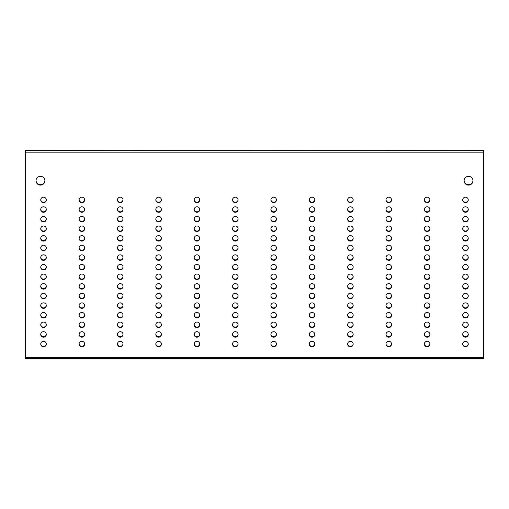 <?xml version="1.0" encoding="UTF-8"?>
<svg xmlns="http://www.w3.org/2000/svg" width="509" height="509" viewBox="0 0 509 509"><rect width="100%" height="100%" fill="white"/><g stroke="black" fill="none" stroke-linecap="round" stroke-linejoin="round"><path stroke-width="0.76" d="M472.988 180.72A4.447 4.39 180 0 0 468.541 176.33A4.447 4.39 180 0 0 464.093 180.72A4.447 4.39 180 0 0 468.541 185.111A4.447 4.39 180 0 0 472.988 180.72M464.1 180.498A4.447 4.39 180 0 0 468.541 184.672A4.447 4.39 180 0 0 472.982 180.498M483.55 357.483L483.55 358.641L25.45 358.641L25.45 357.483L483.55 357.483L483.55 152.172L25.45 152.172L25.45 357.483M44.907 180.72A4.447 4.39 180 0 0 40.459 176.33A4.447 4.39 180 0 0 36.012 180.72A4.447 4.39 180 0 0 40.459 185.111A4.447 4.39 180 0 0 44.907 180.72M36.018 180.498A4.447 4.39 180 0 0 40.459 184.672A4.447 4.39 180 0 0 44.9 180.498M483.55 150.581L25.45 150.359L483.55 150.581L483.55 152.172M25.45 152.172L25.45 150.581M194.19 276.572A2.78 2.742 180 0 0 199.732 276.572M155.83 276.572A2.78 2.742 180 0 0 161.372 276.572M117.471 276.572A2.78 2.742 180 0 0 123.013 276.572M79.105 276.572A2.78 2.742 180 0 0 84.647 276.572M385.987 286.173A2.78 2.742 180 0 0 391.529 286.173M424.353 286.173A2.78 2.742 180 0 0 429.895 286.173M462.713 286.173A2.78 2.742 180 0 0 468.255 286.173M40.745 276.572A2.78 2.742 180 0 0 46.287 276.572M385.987 276.572A2.78 2.742 180 0 0 391.529 276.572M424.353 276.572A2.78 2.742 180 0 0 429.895 276.572M462.713 276.572A2.78 2.742 180 0 0 468.255 276.572M40.745 266.964A2.78 2.742 180 0 0 46.287 266.964M347.628 276.572A2.78 2.742 180 0 0 353.17 276.572M309.268 276.572A2.78 2.742 180 0 0 314.81 276.572M270.909 276.572A2.78 2.742 180 0 0 276.451 276.572M232.549 276.572A2.78 2.742 180 0 0 238.091 276.572M385.987 295.78A2.78 2.742 180 0 0 391.529 295.78M424.353 295.78A2.78 2.742 180 0 0 429.895 295.78M462.713 295.78A2.78 2.742 180 0 0 468.255 295.78M40.745 286.173A2.78 2.742 180 0 0 46.287 286.173M347.628 295.78A2.78 2.742 180 0 0 353.17 295.78M309.268 295.78A2.78 2.742 180 0 0 314.81 295.78M270.909 295.78A2.78 2.742 180 0 0 276.451 295.78M232.549 295.78A2.78 2.742 180 0 0 238.091 295.78M79.105 286.173A2.78 2.742 180 0 0 84.647 286.173M117.471 286.173A2.78 2.742 180 0 0 123.013 286.173M155.83 286.173A2.78 2.742 180 0 0 161.372 286.173M194.19 286.173A2.78 2.742 180 0 0 199.732 286.173M232.549 286.173A2.78 2.742 180 0 0 238.091 286.173M270.909 286.173A2.78 2.742 180 0 0 276.451 286.173M309.268 286.173A2.78 2.742 180 0 0 314.81 286.173M347.628 286.173A2.78 2.742 180 0 0 353.17 286.173M385.987 257.357A2.78 2.742 180 0 0 391.529 257.357M424.353 257.357A2.78 2.742 180 0 0 429.895 257.357M462.713 257.357A2.78 2.742 180 0 0 468.255 257.357M40.745 247.749A2.78 2.742 180 0 0 46.287 247.749M347.628 257.357A2.78 2.742 180 0 0 353.17 257.357M309.268 257.357A2.78 2.742 180 0 0 314.81 257.357M270.909 257.357A2.78 2.742 180 0 0 276.451 257.357M232.549 257.357A2.78 2.742 180 0 0 238.091 257.357M79.105 247.749A2.78 2.742 180 0 0 84.647 247.749M117.471 247.749A2.78 2.742 180 0 0 123.013 247.749M155.83 247.749A2.78 2.742 180 0 0 161.372 247.749M194.19 247.749A2.78 2.742 180 0 0 199.732 247.749M232.549 247.749A2.78 2.742 180 0 0 238.091 247.749M270.909 247.749A2.78 2.742 180 0 0 276.451 247.749M309.268 247.749A2.78 2.742 180 0 0 314.81 247.749M347.628 247.749A2.78 2.742 180 0 0 353.17 247.749M79.105 266.964A2.78 2.742 180 0 0 84.647 266.964M117.471 266.964A2.78 2.742 180 0 0 123.013 266.964M155.83 266.964A2.78 2.742 180 0 0 161.372 266.964M194.19 266.964A2.78 2.742 180 0 0 199.732 266.964M232.549 266.964A2.78 2.742 180 0 0 238.091 266.964M270.909 266.964A2.78 2.742 180 0 0 276.451 266.964M309.268 266.964A2.78 2.742 180 0 0 314.81 266.964M347.628 266.964A2.78 2.742 180 0 0 353.17 266.964M194.19 257.357A2.78 2.742 180 0 0 199.732 257.357M155.83 257.357A2.78 2.742 180 0 0 161.372 257.357M117.471 257.357A2.78 2.742 180 0 0 123.013 257.357M79.105 257.357A2.78 2.742 180 0 0 84.647 257.357M385.987 266.964A2.78 2.742 180 0 0 391.529 266.964M424.353 266.964A2.78 2.742 180 0 0 429.895 266.964M462.713 266.964A2.78 2.742 180 0 0 468.255 266.964M40.745 257.357A2.78 2.742 180 0 0 46.287 257.357M385.987 334.209A2.78 2.742 180 0 0 391.529 334.209M424.353 334.209A2.78 2.742 180 0 0 429.895 334.209M462.713 334.209A2.78 2.742 180 0 0 468.255 334.209M40.745 324.602A2.78 2.742 180 0 0 46.287 324.602M347.628 334.209A2.78 2.742 180 0 0 353.17 334.209M309.268 334.209A2.78 2.742 180 0 0 314.81 334.209M270.909 334.209A2.78 2.742 180 0 0 276.451 334.209M232.549 334.209A2.78 2.742 180 0 0 238.091 334.209M79.105 324.602A2.78 2.742 180 0 0 84.647 324.602M117.471 324.602A2.78 2.742 180 0 0 123.013 324.602M155.83 324.602A2.78 2.742 180 0 0 161.372 324.602M194.19 324.602A2.78 2.742 180 0 0 199.732 324.602M232.549 324.602A2.78 2.742 180 0 0 238.091 324.602M270.909 324.602A2.78 2.742 180 0 0 276.451 324.602M309.268 324.602A2.78 2.742 180 0 0 314.81 324.602M347.628 324.602A2.78 2.742 180 0 0 353.17 324.602M79.105 343.817A2.78 2.742 180 0 0 84.647 343.817M117.471 343.817A2.78 2.742 180 0 0 123.013 343.817M155.83 343.817A2.78 2.742 180 0 0 161.372 343.817M194.19 343.817A2.78 2.742 180 0 0 199.732 343.817M232.549 343.817A2.78 2.742 180 0 0 238.091 343.817M270.909 343.817A2.78 2.742 180 0 0 276.451 343.817M309.268 343.817A2.78 2.742 180 0 0 314.81 343.817M347.628 343.817A2.78 2.742 180 0 0 353.17 343.817M194.19 334.209A2.78 2.742 180 0 0 199.732 334.209M155.83 334.209A2.78 2.742 180 0 0 161.372 334.209M117.471 334.209A2.78 2.742 180 0 0 123.013 334.209M79.105 334.209A2.78 2.742 180 0 0 84.647 334.209M385.987 343.817A2.78 2.742 180 0 0 391.529 343.817M424.353 343.817A2.78 2.742 180 0 0 429.895 343.817M462.713 343.817A2.78 2.742 180 0 0 468.255 343.817M40.745 334.209A2.78 2.742 180 0 0 46.287 334.209M79.105 305.387A2.78 2.742 180 0 0 84.647 305.387M117.471 305.387A2.78 2.742 180 0 0 123.013 305.387M155.83 305.387A2.78 2.742 180 0 0 161.372 305.387M194.19 305.387A2.78 2.742 180 0 0 199.732 305.387M232.549 305.387A2.78 2.742 180 0 0 238.091 305.387M270.909 305.387A2.78 2.742 180 0 0 276.451 305.387M309.268 305.387A2.78 2.742 180 0 0 314.81 305.387M347.628 305.387A2.78 2.742 180 0 0 353.17 305.387M194.19 295.78A2.78 2.742 180 0 0 199.732 295.78M155.83 295.78A2.78 2.742 180 0 0 161.372 295.78M117.471 295.78A2.78 2.742 180 0 0 123.013 295.78M79.105 295.78A2.78 2.742 180 0 0 84.647 295.78M385.987 305.387A2.78 2.742 180 0 0 391.529 305.387M424.353 305.387A2.78 2.742 180 0 0 429.895 305.387M462.713 305.387A2.78 2.742 180 0 0 468.255 305.387M40.745 295.78A2.78 2.742 180 0 0 46.287 295.78M194.19 314.995A2.78 2.742 180 0 0 199.732 314.995M155.83 314.995A2.78 2.742 180 0 0 161.372 314.995M117.471 314.995A2.78 2.742 180 0 0 123.013 314.995M79.105 314.995A2.78 2.742 180 0 0 84.647 314.995M385.987 324.602A2.78 2.742 180 0 0 391.529 324.602M424.353 324.602A2.78 2.742 180 0 0 429.895 324.602M462.713 324.602A2.78 2.742 180 0 0 468.255 324.602M40.745 314.995A2.78 2.742 180 0 0 46.287 314.995M385.987 314.995A2.78 2.742 180 0 0 391.529 314.995M424.353 314.995A2.78 2.742 180 0 0 429.895 314.995M462.713 314.995A2.78 2.742 180 0 0 468.255 314.995M40.745 305.387A2.78 2.742 180 0 0 46.287 305.387M347.628 314.995A2.78 2.742 180 0 0 353.17 314.995M309.268 314.995A2.78 2.742 180 0 0 314.81 314.995M270.909 314.995A2.78 2.742 180 0 0 276.451 314.995M232.549 314.995A2.78 2.742 180 0 0 238.091 314.995M347.628 209.32A2.78 2.742 180 0 0 353.17 209.32M309.268 209.32A2.78 2.742 180 0 0 314.81 209.32M270.909 209.32A2.78 2.742 180 0 0 276.451 209.32M232.549 209.32A2.78 2.742 180 0 0 238.091 209.32M194.19 209.32A2.78 2.742 180 0 0 199.732 209.32M155.83 209.32A2.78 2.742 180 0 0 161.372 209.32M117.471 209.32A2.78 2.742 180 0 0 123.013 209.32M79.105 209.32A2.78 2.742 180 0 0 84.647 209.32M232.549 218.927A2.78 2.742 180 0 0 238.091 218.927M270.909 218.927A2.78 2.742 180 0 0 276.451 218.927M309.268 218.927A2.78 2.742 180 0 0 314.81 218.927M347.628 218.927A2.78 2.742 180 0 0 353.17 218.927M40.745 209.32A2.78 2.742 180 0 0 46.287 209.32M462.713 218.927A2.78 2.742 180 0 0 468.255 218.927M424.353 218.927A2.78 2.742 180 0 0 429.895 218.927M385.987 218.927A2.78 2.742 180 0 0 391.529 218.927M462.713 199.713A2.78 2.742 180 0 0 468.255 199.713M424.353 199.713A2.78 2.742 180 0 0 429.895 199.713M385.987 199.713A2.78 2.742 180 0 0 391.529 199.713M347.628 199.713A2.78 2.742 180 0 0 353.17 199.713M309.268 199.713A2.78 2.742 180 0 0 314.81 199.713M270.909 199.713A2.78 2.742 180 0 0 276.451 199.713M232.549 199.713A2.78 2.742 180 0 0 238.091 199.713M40.745 199.713A2.78 2.742 180 0 0 46.287 199.713M462.713 209.32A2.78 2.742 180 0 0 468.255 209.32M424.353 209.32A2.78 2.742 180 0 0 429.895 209.32M385.987 209.32A2.78 2.742 180 0 0 391.529 209.32M79.105 199.713A2.78 2.742 180 0 0 84.647 199.713M117.471 199.713A2.78 2.742 180 0 0 123.013 199.713M155.83 199.713A2.78 2.742 180 0 0 161.372 199.713M194.19 199.713A2.78 2.742 180 0 0 199.732 199.713M232.549 238.142A2.78 2.742 180 0 0 238.091 238.142M270.909 238.142A2.78 2.742 180 0 0 276.451 238.142M309.268 238.142A2.78 2.742 180 0 0 314.81 238.142M347.628 238.142A2.78 2.742 180 0 0 353.17 238.142M40.745 228.535A2.78 2.742 180 0 0 46.287 228.535M462.713 238.142A2.78 2.742 180 0 0 468.255 238.142M424.353 238.142A2.78 2.742 180 0 0 429.895 238.142M385.987 238.142A2.78 2.742 180 0 0 391.529 238.142M40.745 238.142A2.78 2.742 180 0 0 46.287 238.142M462.713 247.749A2.78 2.742 180 0 0 468.255 247.749M424.353 247.749A2.78 2.742 180 0 0 429.895 247.749M385.987 247.749A2.78 2.742 180 0 0 391.529 247.749M79.105 238.142A2.78 2.742 180 0 0 84.647 238.142M117.471 238.142A2.78 2.742 180 0 0 123.013 238.142M155.83 238.142A2.78 2.742 180 0 0 161.372 238.142M194.19 238.142A2.78 2.742 180 0 0 199.732 238.142M40.745 218.927A2.78 2.742 180 0 0 46.287 218.927M462.713 228.535A2.78 2.742 180 0 0 468.255 228.535M424.353 228.535A2.78 2.742 180 0 0 429.895 228.535M385.987 228.535A2.78 2.742 180 0 0 391.529 228.535M79.105 218.927A2.78 2.742 180 0 0 84.647 218.927M117.471 218.927A2.78 2.742 180 0 0 123.013 218.927M155.83 218.927A2.78 2.742 180 0 0 161.372 218.927M194.19 218.927A2.78 2.742 180 0 0 199.732 218.927M347.628 228.535A2.78 2.742 180 0 0 353.17 228.535M309.268 228.535A2.78 2.742 180 0 0 314.81 228.535M270.909 228.535A2.78 2.742 180 0 0 276.451 228.535M232.549 228.535A2.78 2.742 180 0 0 238.091 228.535M194.19 228.535A2.78 2.742 180 0 0 199.732 228.535M155.83 228.535A2.78 2.742 180 0 0 161.372 228.535M117.471 228.535A2.78 2.742 180 0 0 123.013 228.535M79.105 228.535A2.78 2.742 180 0 0 84.647 228.535M40.745 343.817A2.78 2.742 180 0 0 46.287 343.817M199.738 276.788A2.78 2.742 180 0 0 196.958 274.046A2.78 2.742 180 0 0 194.177 276.788A2.78 2.742 180 0 0 196.958 279.53A2.78 2.742 180 0 0 199.738 276.788M161.378 276.788A2.78 2.742 180 0 0 158.598 274.046A2.78 2.742 180 0 0 155.818 276.788A2.78 2.742 180 0 0 158.598 279.53A2.78 2.742 180 0 0 161.378 276.788M123.019 276.788A2.78 2.742 180 0 0 120.239 274.046A2.78 2.742 180 0 0 117.458 276.788A2.78 2.742 180 0 0 120.239 279.53A2.78 2.742 180 0 0 123.019 276.788M84.659 276.788A2.78 2.742 180 0 0 81.879 274.046A2.78 2.742 180 0 0 79.099 276.788A2.78 2.742 180 0 0 81.879 279.53A2.78 2.742 180 0 0 84.659 276.788M391.542 286.395A2.78 2.742 180 0 0 388.761 283.653A2.78 2.742 180 0 0 385.981 286.395A2.78 2.742 180 0 0 388.761 289.137A2.78 2.742 180 0 0 391.542 286.395M429.901 286.395A2.78 2.742 180 0 0 427.121 283.653A2.78 2.742 180 0 0 424.341 286.395A2.78 2.742 180 0 0 427.121 289.137A2.78 2.742 180 0 0 429.901 286.395M468.261 286.395A2.78 2.742 180 0 0 465.481 283.653A2.78 2.742 180 0 0 462.7 286.395A2.78 2.742 180 0 0 465.481 289.137A2.78 2.742 180 0 0 468.261 286.395M46.3 276.788A2.78 2.742 180 0 0 43.52 274.046A2.78 2.742 180 0 0 40.739 276.788A2.78 2.742 180 0 0 43.52 279.53A2.78 2.742 180 0 0 46.3 276.788M391.542 276.788A2.78 2.742 180 0 0 388.761 274.046A2.78 2.742 180 0 0 385.981 276.788A2.78 2.742 180 0 0 388.761 279.53A2.78 2.742 180 0 0 391.542 276.788M429.901 276.788A2.78 2.742 180 0 0 427.121 274.046A2.78 2.742 180 0 0 424.341 276.788A2.78 2.742 180 0 0 427.121 279.53A2.78 2.742 180 0 0 429.901 276.788M468.261 276.788A2.78 2.742 180 0 0 465.481 274.046A2.78 2.742 180 0 0 462.7 276.788A2.78 2.742 180 0 0 465.481 279.53A2.78 2.742 180 0 0 468.261 276.788M46.3 267.18A2.78 2.742 180 0 0 43.52 264.438A2.78 2.742 180 0 0 40.739 267.18A2.78 2.742 180 0 0 43.52 269.929A2.78 2.742 180 0 0 46.3 267.18M353.182 276.788A2.78 2.742 180 0 0 350.402 274.046A2.78 2.742 180 0 0 347.622 276.788A2.78 2.742 180 0 0 350.402 279.53A2.78 2.742 180 0 0 353.182 276.788M314.823 276.788A2.78 2.742 180 0 0 312.042 274.046A2.78 2.742 180 0 0 309.262 276.788A2.78 2.742 180 0 0 312.042 279.53A2.78 2.742 180 0 0 314.823 276.788M276.457 276.788A2.78 2.742 180 0 0 273.683 274.046A2.78 2.742 180 0 0 270.903 276.788A2.78 2.742 180 0 0 273.683 279.53A2.78 2.742 180 0 0 276.457 276.788M238.097 276.788A2.78 2.742 180 0 0 235.317 274.046A2.78 2.742 180 0 0 232.543 276.788A2.78 2.742 180 0 0 235.317 279.53A2.78 2.742 180 0 0 238.097 276.788M391.542 296.003A2.78 2.742 180 0 0 388.761 293.254A2.78 2.742 180 0 0 385.981 296.003A2.78 2.742 180 0 0 388.761 298.745A2.78 2.742 180 0 0 391.542 296.003M429.901 296.003A2.78 2.742 180 0 0 427.121 293.254A2.78 2.742 180 0 0 424.341 296.003A2.78 2.742 180 0 0 427.121 298.745A2.78 2.742 180 0 0 429.901 296.003M468.261 296.003A2.78 2.742 180 0 0 465.481 293.254A2.78 2.742 180 0 0 462.7 296.003A2.78 2.742 180 0 0 465.481 298.745A2.78 2.742 180 0 0 468.261 296.003M46.3 286.395A2.78 2.742 180 0 0 43.52 283.653A2.78 2.742 180 0 0 40.739 286.395A2.78 2.742 180 0 0 43.52 289.137A2.78 2.742 180 0 0 46.3 286.395M353.182 296.003A2.78 2.742 180 0 0 350.402 293.254A2.78 2.742 180 0 0 347.622 296.003A2.78 2.742 180 0 0 350.402 298.745A2.78 2.742 180 0 0 353.182 296.003M314.823 296.003A2.78 2.742 180 0 0 312.042 293.254A2.78 2.742 180 0 0 309.262 296.003A2.78 2.742 180 0 0 312.042 298.745A2.78 2.742 180 0 0 314.823 296.003M276.457 296.003A2.78 2.742 180 0 0 273.683 293.254A2.78 2.742 180 0 0 270.903 296.003A2.78 2.742 180 0 0 273.683 298.745A2.78 2.742 180 0 0 276.457 296.003M238.097 296.003A2.78 2.742 180 0 0 235.317 293.254A2.78 2.742 180 0 0 232.543 296.003A2.78 2.742 180 0 0 235.317 298.745A2.78 2.742 180 0 0 238.097 296.003M84.659 286.395A2.78 2.742 180 0 0 81.879 283.653A2.78 2.742 180 0 0 79.099 286.395A2.78 2.742 180 0 0 81.879 289.137A2.78 2.742 180 0 0 84.659 286.395M123.019 286.395A2.78 2.742 180 0 0 120.239 283.653A2.78 2.742 180 0 0 117.458 286.395A2.78 2.742 180 0 0 120.239 289.137A2.78 2.742 180 0 0 123.019 286.395M161.378 286.395A2.78 2.742 180 0 0 158.598 283.653A2.78 2.742 180 0 0 155.818 286.395A2.78 2.742 180 0 0 158.598 289.137A2.78 2.742 180 0 0 161.378 286.395M199.738 286.395A2.78 2.742 180 0 0 196.958 283.653A2.78 2.742 180 0 0 194.177 286.395A2.78 2.742 180 0 0 196.958 289.137A2.78 2.742 180 0 0 199.738 286.395M238.097 286.395A2.78 2.742 180 0 0 235.317 283.653A2.78 2.742 180 0 0 232.543 286.395A2.78 2.742 180 0 0 235.317 289.137A2.78 2.742 180 0 0 238.097 286.395M276.457 286.395A2.78 2.742 180 0 0 273.683 283.653A2.78 2.742 180 0 0 270.903 286.395A2.78 2.742 180 0 0 273.683 289.137A2.78 2.742 180 0 0 276.457 286.395M314.823 286.395A2.78 2.742 180 0 0 312.042 283.653A2.78 2.742 180 0 0 309.262 286.395A2.78 2.742 180 0 0 312.042 289.137A2.78 2.742 180 0 0 314.823 286.395M353.182 286.395A2.78 2.742 180 0 0 350.402 283.653A2.78 2.742 180 0 0 347.622 286.395A2.78 2.742 180 0 0 350.402 289.137A2.78 2.742 180 0 0 353.182 286.395M391.542 257.573A2.78 2.742 180 0 0 388.761 254.831A2.78 2.742 180 0 0 385.981 257.573A2.78 2.742 180 0 0 388.761 260.322A2.78 2.742 180 0 0 391.542 257.573M429.901 257.573A2.78 2.742 180 0 0 427.121 254.831A2.78 2.742 180 0 0 424.341 257.573A2.78 2.742 180 0 0 427.121 260.322A2.78 2.742 180 0 0 429.901 257.573M468.261 257.573A2.78 2.742 180 0 0 465.481 254.831A2.78 2.742 180 0 0 462.7 257.573A2.78 2.742 180 0 0 465.481 260.322A2.78 2.742 180 0 0 468.261 257.573M46.3 247.966A2.78 2.742 180 0 0 43.52 245.223A2.78 2.742 180 0 0 40.739 247.966A2.78 2.742 180 0 0 43.52 250.714A2.78 2.742 180 0 0 46.3 247.966M353.182 257.573A2.78 2.742 180 0 0 350.402 254.831A2.78 2.742 180 0 0 347.622 257.573A2.78 2.742 180 0 0 350.402 260.322A2.78 2.742 180 0 0 353.182 257.573M314.823 257.573A2.78 2.742 180 0 0 312.042 254.831A2.78 2.742 180 0 0 309.262 257.573A2.78 2.742 180 0 0 312.042 260.322A2.78 2.742 180 0 0 314.823 257.573M276.457 257.573A2.78 2.742 180 0 0 273.683 254.831A2.78 2.742 180 0 0 270.903 257.573A2.78 2.742 180 0 0 273.683 260.322A2.78 2.742 180 0 0 276.457 257.573M238.097 257.573A2.78 2.742 180 0 0 235.317 254.831A2.78 2.742 180 0 0 232.543 257.573A2.78 2.742 180 0 0 235.317 260.322A2.78 2.742 180 0 0 238.097 257.573M84.659 247.966A2.78 2.742 180 0 0 81.879 245.223A2.78 2.742 180 0 0 79.099 247.966A2.78 2.742 180 0 0 81.879 250.714A2.78 2.742 180 0 0 84.659 247.966M123.019 247.966A2.78 2.742 180 0 0 120.239 245.223A2.78 2.742 180 0 0 117.458 247.966A2.78 2.742 180 0 0 120.239 250.714A2.78 2.742 180 0 0 123.019 247.966M161.378 247.966A2.78 2.742 180 0 0 158.598 245.223A2.78 2.742 180 0 0 155.818 247.966A2.78 2.742 180 0 0 158.598 250.714A2.78 2.742 180 0 0 161.378 247.966M199.738 247.966A2.78 2.742 180 0 0 196.958 245.223A2.78 2.742 180 0 0 194.177 247.966A2.78 2.742 180 0 0 196.958 250.714A2.78 2.742 180 0 0 199.738 247.966M238.097 247.966A2.78 2.742 180 0 0 235.317 245.223A2.78 2.742 180 0 0 232.543 247.966A2.78 2.742 180 0 0 235.317 250.714A2.78 2.742 180 0 0 238.097 247.966M276.457 247.966A2.78 2.742 180 0 0 273.683 245.223A2.78 2.742 180 0 0 270.903 247.966A2.78 2.742 180 0 0 273.683 250.714A2.78 2.742 180 0 0 276.457 247.966M314.823 247.966A2.78 2.742 180 0 0 312.042 245.223A2.78 2.742 180 0 0 309.262 247.966A2.78 2.742 180 0 0 312.042 250.714A2.78 2.742 180 0 0 314.823 247.966M353.182 247.966A2.78 2.742 180 0 0 350.402 245.223A2.78 2.742 180 0 0 347.622 247.966A2.78 2.742 180 0 0 350.402 250.714A2.78 2.742 180 0 0 353.182 247.966M84.659 267.18A2.78 2.742 180 0 0 81.879 264.438A2.78 2.742 180 0 0 79.099 267.18A2.78 2.742 180 0 0 81.879 269.929A2.78 2.742 180 0 0 84.659 267.18M123.019 267.18A2.78 2.742 180 0 0 120.239 264.438A2.78 2.742 180 0 0 117.458 267.18A2.78 2.742 180 0 0 120.239 269.929A2.78 2.742 180 0 0 123.019 267.18M161.378 267.18A2.78 2.742 180 0 0 158.598 264.438A2.78 2.742 180 0 0 155.818 267.18A2.78 2.742 180 0 0 158.598 269.929A2.78 2.742 180 0 0 161.378 267.18M199.738 267.18A2.78 2.742 180 0 0 196.958 264.438A2.78 2.742 180 0 0 194.177 267.18A2.78 2.742 180 0 0 196.958 269.929A2.78 2.742 180 0 0 199.738 267.18M238.097 267.18A2.78 2.742 180 0 0 235.317 264.438A2.78 2.742 180 0 0 232.543 267.18A2.78 2.742 180 0 0 235.317 269.929A2.78 2.742 180 0 0 238.097 267.18M276.457 267.18A2.78 2.742 180 0 0 273.683 264.438A2.78 2.742 180 0 0 270.903 267.18A2.78 2.742 180 0 0 273.683 269.929A2.78 2.742 180 0 0 276.457 267.18M314.823 267.18A2.78 2.742 180 0 0 312.042 264.438A2.78 2.742 180 0 0 309.262 267.18A2.78 2.742 180 0 0 312.042 269.929A2.78 2.742 180 0 0 314.823 267.18M353.182 267.18A2.78 2.742 180 0 0 350.402 264.438A2.78 2.742 180 0 0 347.622 267.18A2.78 2.742 180 0 0 350.402 269.929A2.78 2.742 180 0 0 353.182 267.18M199.738 257.573A2.78 2.742 180 0 0 196.958 254.831A2.78 2.742 180 0 0 194.177 257.573A2.78 2.742 180 0 0 196.958 260.322A2.78 2.742 180 0 0 199.738 257.573M161.378 257.573A2.78 2.742 180 0 0 158.598 254.831A2.78 2.742 180 0 0 155.818 257.573A2.78 2.742 180 0 0 158.598 260.322A2.78 2.742 180 0 0 161.378 257.573M123.019 257.573A2.78 2.742 180 0 0 120.239 254.831A2.78 2.742 180 0 0 117.458 257.573A2.78 2.742 180 0 0 120.239 260.322A2.78 2.742 180 0 0 123.019 257.573M84.659 257.573A2.78 2.742 180 0 0 81.879 254.831A2.78 2.742 180 0 0 79.099 257.573A2.78 2.742 180 0 0 81.879 260.322A2.78 2.742 180 0 0 84.659 257.573M391.542 267.18A2.78 2.742 180 0 0 388.761 264.438A2.78 2.742 180 0 0 385.981 267.18A2.78 2.742 180 0 0 388.761 269.929A2.78 2.742 180 0 0 391.542 267.18M429.901 267.18A2.78 2.742 180 0 0 427.121 264.438A2.78 2.742 180 0 0 424.341 267.18A2.78 2.742 180 0 0 427.121 269.929A2.78 2.742 180 0 0 429.901 267.18M468.261 267.18A2.78 2.742 180 0 0 465.481 264.438A2.78 2.742 180 0 0 462.7 267.18A2.78 2.742 180 0 0 465.481 269.929A2.78 2.742 180 0 0 468.261 267.18M46.3 257.573A2.78 2.742 180 0 0 43.52 254.831A2.78 2.742 180 0 0 40.739 257.573A2.78 2.742 180 0 0 43.52 260.322A2.78 2.742 180 0 0 46.3 257.573M391.542 334.432A2.78 2.742 180 0 0 388.761 331.683A2.78 2.742 180 0 0 385.981 334.432A2.78 2.742 180 0 0 388.761 337.174A2.78 2.742 180 0 0 391.542 334.432M429.901 334.432A2.78 2.742 180 0 0 427.121 331.683A2.78 2.742 180 0 0 424.341 334.432A2.78 2.742 180 0 0 427.121 337.174A2.78 2.742 180 0 0 429.901 334.432M468.261 334.432A2.78 2.742 180 0 0 465.481 331.683A2.78 2.742 180 0 0 462.7 334.432A2.78 2.742 180 0 0 465.481 337.174A2.78 2.742 180 0 0 468.261 334.432M46.3 324.825A2.78 2.742 180 0 0 43.52 322.076A2.78 2.742 180 0 0 40.739 324.825A2.78 2.742 180 0 0 43.52 327.567A2.78 2.742 180 0 0 46.3 324.825M353.182 334.432A2.78 2.742 180 0 0 350.402 331.683A2.78 2.742 180 0 0 347.622 334.432A2.78 2.742 180 0 0 350.402 337.174A2.78 2.742 180 0 0 353.182 334.432M314.823 334.432A2.78 2.742 180 0 0 312.042 331.683A2.78 2.742 180 0 0 309.262 334.432A2.78 2.742 180 0 0 312.042 337.174A2.78 2.742 180 0 0 314.823 334.432M276.457 334.432A2.78 2.742 180 0 0 273.683 331.683A2.78 2.742 180 0 0 270.903 334.432A2.78 2.742 180 0 0 273.683 337.174A2.78 2.742 180 0 0 276.457 334.432M238.097 334.432A2.78 2.742 180 0 0 235.317 331.683A2.78 2.742 180 0 0 232.543 334.432A2.78 2.742 180 0 0 235.317 337.174A2.78 2.742 180 0 0 238.097 334.432M84.659 324.825A2.78 2.742 180 0 0 81.879 322.076A2.78 2.742 180 0 0 79.099 324.825A2.78 2.742 180 0 0 81.879 327.567A2.78 2.742 180 0 0 84.659 324.825M123.019 324.825A2.78 2.742 180 0 0 120.239 322.076A2.78 2.742 180 0 0 117.458 324.825A2.78 2.742 180 0 0 120.239 327.567A2.78 2.742 180 0 0 123.019 324.825M161.378 324.825A2.78 2.742 180 0 0 158.598 322.076A2.78 2.742 180 0 0 155.818 324.825A2.78 2.742 180 0 0 158.598 327.567A2.78 2.742 180 0 0 161.378 324.825M199.738 324.825A2.78 2.742 180 0 0 196.958 322.076A2.78 2.742 180 0 0 194.177 324.825A2.78 2.742 180 0 0 196.958 327.567A2.78 2.742 180 0 0 199.738 324.825M238.097 324.825A2.78 2.742 180 0 0 235.317 322.076A2.78 2.742 180 0 0 232.543 324.825A2.78 2.742 180 0 0 235.317 327.567A2.78 2.742 180 0 0 238.097 324.825M276.457 324.825A2.78 2.742 180 0 0 273.683 322.076A2.78 2.742 180 0 0 270.903 324.825A2.78 2.742 180 0 0 273.683 327.567A2.78 2.742 180 0 0 276.457 324.825M314.823 324.825A2.78 2.742 180 0 0 312.042 322.076A2.78 2.742 180 0 0 309.262 324.825A2.78 2.742 180 0 0 312.042 327.567A2.78 2.742 180 0 0 314.823 324.825M353.182 324.825A2.78 2.742 180 0 0 350.402 322.076A2.78 2.742 180 0 0 347.622 324.825A2.78 2.742 180 0 0 350.402 327.567A2.78 2.742 180 0 0 353.182 324.825M84.659 344.033A2.78 2.742 180 0 0 81.879 341.291A2.78 2.742 180 0 0 79.099 344.033A2.78 2.742 180 0 0 81.879 346.782A2.78 2.742 180 0 0 84.659 344.033M123.019 344.033A2.78 2.742 180 0 0 120.239 341.291A2.78 2.742 180 0 0 117.458 344.033A2.78 2.742 180 0 0 120.239 346.782A2.78 2.742 180 0 0 123.019 344.033M161.378 344.033A2.78 2.742 180 0 0 158.598 341.291A2.78 2.742 180 0 0 155.818 344.033A2.78 2.742 180 0 0 158.598 346.782A2.78 2.742 180 0 0 161.378 344.033M199.738 344.033A2.78 2.742 180 0 0 196.958 341.291A2.78 2.742 180 0 0 194.177 344.033A2.78 2.742 180 0 0 196.958 346.782A2.78 2.742 180 0 0 199.738 344.033M238.097 344.033A2.78 2.742 180 0 0 235.317 341.291A2.78 2.742 180 0 0 232.543 344.033A2.78 2.742 180 0 0 235.317 346.782A2.78 2.742 180 0 0 238.097 344.033M276.457 344.033A2.78 2.742 180 0 0 273.683 341.291A2.78 2.742 180 0 0 270.903 344.033A2.78 2.742 180 0 0 273.683 346.782A2.78 2.742 180 0 0 276.457 344.033M314.823 344.033A2.78 2.742 180 0 0 312.042 341.291A2.78 2.742 180 0 0 309.262 344.033A2.78 2.742 180 0 0 312.042 346.782A2.78 2.742 180 0 0 314.823 344.033M353.182 344.033A2.78 2.742 180 0 0 350.402 341.291A2.78 2.742 180 0 0 347.622 344.033A2.78 2.742 180 0 0 350.402 346.782A2.78 2.742 180 0 0 353.182 344.033M199.738 334.432A2.78 2.742 180 0 0 196.958 331.683A2.78 2.742 180 0 0 194.177 334.432A2.78 2.742 180 0 0 196.958 337.174A2.78 2.742 180 0 0 199.738 334.432M161.378 334.432A2.78 2.742 180 0 0 158.598 331.683A2.78 2.742 180 0 0 155.818 334.432A2.78 2.742 180 0 0 158.598 337.174A2.78 2.742 180 0 0 161.378 334.432M123.019 334.432A2.78 2.742 180 0 0 120.239 331.683A2.78 2.742 180 0 0 117.458 334.432A2.78 2.742 180 0 0 120.239 337.174A2.78 2.742 180 0 0 123.019 334.432M84.659 334.432A2.78 2.742 180 0 0 81.879 331.683A2.78 2.742 180 0 0 79.099 334.432A2.78 2.742 180 0 0 81.879 337.174A2.78 2.742 180 0 0 84.659 334.432M391.542 344.033A2.78 2.742 180 0 0 388.761 341.291A2.78 2.742 180 0 0 385.981 344.033A2.78 2.742 180 0 0 388.761 346.782A2.78 2.742 180 0 0 391.542 344.033M429.901 344.033A2.78 2.742 180 0 0 427.121 341.291A2.78 2.742 180 0 0 424.341 344.033A2.78 2.742 180 0 0 427.121 346.782A2.78 2.742 180 0 0 429.901 344.033M468.261 344.033A2.78 2.742 180 0 0 465.481 341.291A2.78 2.742 180 0 0 462.7 344.033A2.78 2.742 180 0 0 465.481 346.782A2.78 2.742 180 0 0 468.261 344.033M46.3 334.432A2.78 2.742 180 0 0 43.52 331.683A2.78 2.742 180 0 0 40.739 334.432A2.78 2.742 180 0 0 43.52 337.174A2.78 2.742 180 0 0 46.3 334.432M84.659 305.61A2.78 2.742 180 0 0 81.879 302.861A2.78 2.742 180 0 0 79.099 305.61A2.78 2.742 180 0 0 81.879 308.352A2.78 2.742 180 0 0 84.659 305.61M123.019 305.61A2.78 2.742 180 0 0 120.239 302.861A2.78 2.742 180 0 0 117.458 305.61A2.78 2.742 180 0 0 120.239 308.352A2.78 2.742 180 0 0 123.019 305.61M161.378 305.61A2.78 2.742 180 0 0 158.598 302.861A2.78 2.742 180 0 0 155.818 305.61A2.78 2.742 180 0 0 158.598 308.352A2.78 2.742 180 0 0 161.378 305.61M199.738 305.61A2.78 2.742 180 0 0 196.958 302.861A2.78 2.742 180 0 0 194.177 305.61A2.78 2.742 180 0 0 196.958 308.352A2.78 2.742 180 0 0 199.738 305.61M238.097 305.61A2.78 2.742 180 0 0 235.317 302.861A2.78 2.742 180 0 0 232.543 305.61A2.78 2.742 180 0 0 235.317 308.352A2.78 2.742 180 0 0 238.097 305.61M276.457 305.61A2.78 2.742 180 0 0 273.683 302.861A2.78 2.742 180 0 0 270.903 305.61A2.78 2.742 180 0 0 273.683 308.352A2.78 2.742 180 0 0 276.457 305.61M314.823 305.61A2.78 2.742 180 0 0 312.042 302.861A2.78 2.742 180 0 0 309.262 305.61A2.78 2.742 180 0 0 312.042 308.352A2.78 2.742 180 0 0 314.823 305.61M353.182 305.61A2.78 2.742 180 0 0 350.402 302.861A2.78 2.742 180 0 0 347.622 305.61A2.78 2.742 180 0 0 350.402 308.352A2.78 2.742 180 0 0 353.182 305.61M199.738 296.003A2.78 2.742 180 0 0 196.958 293.254A2.78 2.742 180 0 0 194.177 296.003A2.78 2.742 180 0 0 196.958 298.745A2.78 2.742 180 0 0 199.738 296.003M161.378 296.003A2.78 2.742 180 0 0 158.598 293.254A2.78 2.742 180 0 0 155.818 296.003A2.78 2.742 180 0 0 158.598 298.745A2.78 2.742 180 0 0 161.378 296.003M123.019 296.003A2.78 2.742 180 0 0 120.239 293.254A2.78 2.742 180 0 0 117.458 296.003A2.78 2.742 180 0 0 120.239 298.745A2.78 2.742 180 0 0 123.019 296.003M84.659 296.003A2.78 2.742 180 0 0 81.879 293.254A2.78 2.742 180 0 0 79.099 296.003A2.78 2.742 180 0 0 81.879 298.745A2.78 2.742 180 0 0 84.659 296.003M391.542 305.61A2.78 2.742 180 0 0 388.761 302.861A2.78 2.742 180 0 0 385.981 305.61A2.78 2.742 180 0 0 388.761 308.352A2.78 2.742 180 0 0 391.542 305.61M429.901 305.61A2.78 2.742 180 0 0 427.121 302.861A2.78 2.742 180 0 0 424.341 305.61A2.78 2.742 180 0 0 427.121 308.352A2.78 2.742 180 0 0 429.901 305.61M468.261 305.61A2.78 2.742 180 0 0 465.481 302.861A2.78 2.742 180 0 0 462.7 305.61A2.78 2.742 180 0 0 465.481 308.352A2.78 2.742 180 0 0 468.261 305.61M46.3 296.003A2.78 2.742 180 0 0 43.52 293.254A2.78 2.742 180 0 0 40.739 296.003A2.78 2.742 180 0 0 43.52 298.745A2.78 2.742 180 0 0 46.3 296.003M199.738 315.217A2.78 2.742 180 0 0 196.958 312.469A2.78 2.742 180 0 0 194.177 315.217A2.78 2.742 180 0 0 196.958 317.96A2.78 2.742 180 0 0 199.738 315.217M161.378 315.217A2.78 2.742 180 0 0 158.598 312.469A2.78 2.742 180 0 0 155.818 315.217A2.78 2.742 180 0 0 158.598 317.96A2.78 2.742 180 0 0 161.378 315.217M123.019 315.217A2.78 2.742 180 0 0 120.239 312.469A2.78 2.742 180 0 0 117.458 315.217A2.78 2.742 180 0 0 120.239 317.96A2.78 2.742 180 0 0 123.019 315.217M84.659 315.217A2.78 2.742 180 0 0 81.879 312.469A2.78 2.742 180 0 0 79.099 315.217A2.78 2.742 180 0 0 81.879 317.96A2.78 2.742 180 0 0 84.659 315.217M391.542 324.825A2.78 2.742 180 0 0 388.761 322.076A2.78 2.742 180 0 0 385.981 324.825A2.78 2.742 180 0 0 388.761 327.567A2.78 2.742 180 0 0 391.542 324.825M429.901 324.825A2.78 2.742 180 0 0 427.121 322.076A2.78 2.742 180 0 0 424.341 324.825A2.78 2.742 180 0 0 427.121 327.567A2.78 2.742 180 0 0 429.901 324.825M468.261 324.825A2.78 2.742 180 0 0 465.481 322.076A2.78 2.742 180 0 0 462.7 324.825A2.78 2.742 180 0 0 465.481 327.567A2.78 2.742 180 0 0 468.261 324.825M46.3 315.217A2.78 2.742 180 0 0 43.52 312.469A2.78 2.742 180 0 0 40.739 315.217A2.78 2.742 180 0 0 43.52 317.96A2.78 2.742 180 0 0 46.3 315.217M391.542 315.217A2.78 2.742 180 0 0 388.761 312.469A2.78 2.742 180 0 0 385.981 315.217A2.78 2.742 180 0 0 388.761 317.96A2.78 2.742 180 0 0 391.542 315.217M429.901 315.217A2.78 2.742 180 0 0 427.121 312.469A2.78 2.742 180 0 0 424.341 315.217A2.78 2.742 180 0 0 427.121 317.96A2.78 2.742 180 0 0 429.901 315.217M468.261 315.217A2.78 2.742 180 0 0 465.481 312.469A2.78 2.742 180 0 0 462.7 315.217A2.78 2.742 180 0 0 465.481 317.96A2.78 2.742 180 0 0 468.261 315.217M46.3 305.61A2.78 2.742 180 0 0 43.52 302.861A2.78 2.742 180 0 0 40.739 305.61A2.78 2.742 180 0 0 43.52 308.352A2.78 2.742 180 0 0 46.3 305.61M353.182 315.217A2.78 2.742 180 0 0 350.402 312.469A2.78 2.742 180 0 0 347.622 315.217A2.78 2.742 180 0 0 350.402 317.96A2.78 2.742 180 0 0 353.182 315.217M314.823 315.217A2.78 2.742 180 0 0 312.042 312.469A2.78 2.742 180 0 0 309.262 315.217A2.78 2.742 180 0 0 312.042 317.96A2.78 2.742 180 0 0 314.823 315.217M276.457 315.217A2.78 2.742 180 0 0 273.683 312.469A2.78 2.742 180 0 0 270.903 315.217A2.78 2.742 180 0 0 273.683 317.96A2.78 2.742 180 0 0 276.457 315.217M238.097 315.217A2.78 2.742 180 0 0 235.317 312.469A2.78 2.742 180 0 0 232.543 315.217A2.78 2.742 180 0 0 235.317 317.96A2.78 2.742 180 0 0 238.097 315.217M353.182 209.543A2.78 2.742 180 0 0 350.402 206.794A2.78 2.742 180 0 0 347.622 209.543A2.78 2.742 180 0 0 350.402 212.285A2.78 2.742 180 0 0 353.182 209.543M314.823 209.543A2.78 2.742 180 0 0 312.042 206.794A2.78 2.742 180 0 0 309.262 209.543A2.78 2.742 180 0 0 312.042 212.285A2.78 2.742 180 0 0 314.823 209.543M276.457 209.543A2.78 2.742 180 0 0 273.683 206.794A2.78 2.742 180 0 0 270.903 209.543A2.78 2.742 180 0 0 273.683 212.285A2.78 2.742 180 0 0 276.457 209.543M238.097 209.543A2.78 2.742 180 0 0 235.317 206.794A2.78 2.742 180 0 0 232.543 209.543A2.78 2.742 180 0 0 235.317 212.285A2.78 2.742 180 0 0 238.097 209.543M199.738 209.543A2.78 2.742 180 0 0 196.958 206.794A2.78 2.742 180 0 0 194.177 209.543A2.78 2.742 180 0 0 196.958 212.285A2.78 2.742 180 0 0 199.738 209.543M161.378 209.543A2.78 2.742 180 0 0 158.598 206.794A2.78 2.742 180 0 0 155.818 209.543A2.78 2.742 180 0 0 158.598 212.285A2.78 2.742 180 0 0 161.378 209.543M123.019 209.543A2.78 2.742 180 0 0 120.239 206.794A2.78 2.742 180 0 0 117.458 209.543A2.78 2.742 180 0 0 120.239 212.285A2.78 2.742 180 0 0 123.019 209.543M84.659 209.543A2.78 2.742 180 0 0 81.879 206.794A2.78 2.742 180 0 0 79.099 209.543A2.78 2.742 180 0 0 81.879 212.285A2.78 2.742 180 0 0 84.659 209.543M238.097 219.144A2.78 2.742 180 0 0 235.317 216.401A2.78 2.742 180 0 0 232.543 219.144A2.78 2.742 180 0 0 235.317 221.892A2.78 2.742 180 0 0 238.097 219.144M276.457 219.144A2.78 2.742 180 0 0 273.683 216.401A2.78 2.742 180 0 0 270.903 219.144A2.78 2.742 180 0 0 273.683 221.892A2.78 2.742 180 0 0 276.457 219.144M314.823 219.144A2.78 2.742 180 0 0 312.042 216.401A2.78 2.742 180 0 0 309.262 219.144A2.78 2.742 180 0 0 312.042 221.892A2.78 2.742 180 0 0 314.823 219.144M353.182 219.144A2.78 2.742 180 0 0 350.402 216.401A2.78 2.742 180 0 0 347.622 219.144A2.78 2.742 180 0 0 350.402 221.892A2.78 2.742 180 0 0 353.182 219.144M46.3 209.543A2.78 2.742 180 0 0 43.52 206.794A2.78 2.742 180 0 0 40.739 209.543A2.78 2.742 180 0 0 43.52 212.285A2.78 2.742 180 0 0 46.3 209.543M468.261 219.144A2.78 2.742 180 0 0 465.481 216.401A2.78 2.742 180 0 0 462.7 219.144A2.78 2.742 180 0 0 465.481 221.892A2.78 2.742 180 0 0 468.261 219.144M429.901 219.144A2.78 2.742 180 0 0 427.121 216.401A2.78 2.742 180 0 0 424.341 219.144A2.78 2.742 180 0 0 427.121 221.892A2.78 2.742 180 0 0 429.901 219.144M391.542 219.144A2.78 2.742 180 0 0 388.761 216.401A2.78 2.742 180 0 0 385.981 219.144A2.78 2.742 180 0 0 388.761 221.892A2.78 2.742 180 0 0 391.542 219.144M468.261 199.935A2.78 2.742 180 0 0 465.481 197.187A2.78 2.742 180 0 0 462.7 199.935A2.78 2.742 180 0 0 465.481 202.677A2.78 2.742 180 0 0 468.261 199.935M429.901 199.935A2.78 2.742 180 0 0 427.121 197.187A2.78 2.742 180 0 0 424.341 199.935A2.78 2.742 180 0 0 427.121 202.677A2.78 2.742 180 0 0 429.901 199.935M391.542 199.935A2.78 2.742 180 0 0 388.761 197.187A2.78 2.742 180 0 0 385.981 199.935A2.78 2.742 180 0 0 388.761 202.677A2.78 2.742 180 0 0 391.542 199.935M353.182 199.935A2.78 2.742 180 0 0 350.402 197.187A2.78 2.742 180 0 0 347.622 199.935A2.78 2.742 180 0 0 350.402 202.677A2.78 2.742 180 0 0 353.182 199.935M314.823 199.935A2.78 2.742 180 0 0 312.042 197.187A2.78 2.742 180 0 0 309.262 199.935A2.78 2.742 180 0 0 312.042 202.677A2.78 2.742 180 0 0 314.823 199.935M276.457 199.935A2.78 2.742 180 0 0 273.683 197.187A2.78 2.742 180 0 0 270.903 199.935A2.78 2.742 180 0 0 273.683 202.677A2.78 2.742 180 0 0 276.457 199.935M238.097 199.935A2.78 2.742 180 0 0 235.317 197.187A2.78 2.742 180 0 0 232.543 199.935A2.78 2.742 180 0 0 235.317 202.677A2.78 2.742 180 0 0 238.097 199.935M46.3 199.935A2.78 2.742 180 0 0 43.52 197.187A2.78 2.742 180 0 0 40.739 199.935A2.78 2.742 180 0 0 43.52 202.677A2.78 2.742 180 0 0 46.3 199.935M468.261 209.543A2.78 2.742 180 0 0 465.481 206.794A2.78 2.742 180 0 0 462.7 209.543A2.78 2.742 180 0 0 465.481 212.285A2.78 2.742 180 0 0 468.261 209.543M429.901 209.543A2.78 2.742 180 0 0 427.121 206.794A2.78 2.742 180 0 0 424.341 209.543A2.78 2.742 180 0 0 427.121 212.285A2.78 2.742 180 0 0 429.901 209.543M391.542 209.543A2.78 2.742 180 0 0 388.761 206.794A2.78 2.742 180 0 0 385.981 209.543A2.78 2.742 180 0 0 388.761 212.285A2.78 2.742 180 0 0 391.542 209.543M84.659 199.935A2.78 2.742 180 0 0 81.879 197.187A2.78 2.742 180 0 0 79.099 199.935A2.78 2.742 180 0 0 81.879 202.677A2.78 2.742 180 0 0 84.659 199.935M123.019 199.935A2.78 2.742 180 0 0 120.239 197.187A2.78 2.742 180 0 0 117.458 199.935A2.78 2.742 180 0 0 120.239 202.677A2.78 2.742 180 0 0 123.019 199.935M161.378 199.935A2.78 2.742 180 0 0 158.598 197.187A2.78 2.742 180 0 0 155.818 199.935A2.78 2.742 180 0 0 158.598 202.677A2.78 2.742 180 0 0 161.378 199.935M199.738 199.935A2.78 2.742 180 0 0 196.958 197.187A2.78 2.742 180 0 0 194.177 199.935A2.78 2.742 180 0 0 196.958 202.677A2.78 2.742 180 0 0 199.738 199.935M238.097 238.358A2.78 2.742 180 0 0 235.317 235.616A2.78 2.742 180 0 0 232.543 238.358A2.78 2.742 180 0 0 235.317 241.107A2.78 2.742 180 0 0 238.097 238.358M276.457 238.358A2.78 2.742 180 0 0 273.683 235.616A2.78 2.742 180 0 0 270.903 238.358A2.78 2.742 180 0 0 273.683 241.107A2.78 2.742 180 0 0 276.457 238.358M314.823 238.358A2.78 2.742 180 0 0 312.042 235.616A2.78 2.742 180 0 0 309.262 238.358A2.78 2.742 180 0 0 312.042 241.107A2.78 2.742 180 0 0 314.823 238.358M353.182 238.358A2.78 2.742 180 0 0 350.402 235.616A2.78 2.742 180 0 0 347.622 238.358A2.78 2.742 180 0 0 350.402 241.107A2.78 2.742 180 0 0 353.182 238.358M46.3 228.751A2.78 2.742 180 0 0 43.52 226.009A2.78 2.742 180 0 0 40.739 228.751A2.78 2.742 180 0 0 43.52 231.5A2.78 2.742 180 0 0 46.3 228.751M468.261 238.358A2.78 2.742 180 0 0 465.481 235.616A2.78 2.742 180 0 0 462.7 238.358A2.78 2.742 180 0 0 465.481 241.107A2.78 2.742 180 0 0 468.261 238.358M429.901 238.358A2.78 2.742 180 0 0 427.121 235.616A2.78 2.742 180 0 0 424.341 238.358A2.78 2.742 180 0 0 427.121 241.107A2.78 2.742 180 0 0 429.901 238.358M391.542 238.358A2.78 2.742 180 0 0 388.761 235.616A2.78 2.742 180 0 0 385.981 238.358A2.78 2.742 180 0 0 388.761 241.107A2.78 2.742 180 0 0 391.542 238.358M46.3 238.358A2.78 2.742 180 0 0 43.52 235.616A2.78 2.742 180 0 0 40.739 238.358A2.78 2.742 180 0 0 43.52 241.107A2.78 2.742 180 0 0 46.3 238.358M468.261 247.966A2.78 2.742 180 0 0 465.481 245.223A2.78 2.742 180 0 0 462.7 247.966A2.78 2.742 180 0 0 465.481 250.714A2.78 2.742 180 0 0 468.261 247.966M429.901 247.966A2.78 2.742 180 0 0 427.121 245.223A2.78 2.742 180 0 0 424.341 247.966A2.78 2.742 180 0 0 427.121 250.714A2.78 2.742 180 0 0 429.901 247.966M391.542 247.966A2.78 2.742 180 0 0 388.761 245.223A2.78 2.742 180 0 0 385.981 247.966A2.78 2.742 180 0 0 388.761 250.714A2.78 2.742 180 0 0 391.542 247.966M84.659 238.358A2.78 2.742 180 0 0 81.879 235.616A2.78 2.742 180 0 0 79.099 238.358A2.78 2.742 180 0 0 81.879 241.107A2.78 2.742 180 0 0 84.659 238.358M123.019 238.358A2.78 2.742 180 0 0 120.239 235.616A2.78 2.742 180 0 0 117.458 238.358A2.78 2.742 180 0 0 120.239 241.107A2.78 2.742 180 0 0 123.019 238.358M161.378 238.358A2.78 2.742 180 0 0 158.598 235.616A2.78 2.742 180 0 0 155.818 238.358A2.78 2.742 180 0 0 158.598 241.107A2.78 2.742 180 0 0 161.378 238.358M199.738 238.358A2.78 2.742 180 0 0 196.958 235.616A2.78 2.742 180 0 0 194.177 238.358A2.78 2.742 180 0 0 196.958 241.107A2.78 2.742 180 0 0 199.738 238.358M46.3 219.144A2.78 2.742 180 0 0 43.52 216.401A2.78 2.742 180 0 0 40.739 219.144A2.78 2.742 180 0 0 43.52 221.892A2.78 2.742 180 0 0 46.3 219.144M468.261 228.751A2.78 2.742 180 0 0 465.481 226.009A2.78 2.742 180 0 0 462.7 228.751A2.78 2.742 180 0 0 465.481 231.5A2.78 2.742 180 0 0 468.261 228.751M429.901 228.751A2.78 2.742 180 0 0 427.121 226.009A2.78 2.742 180 0 0 424.341 228.751A2.78 2.742 180 0 0 427.121 231.5A2.78 2.742 180 0 0 429.901 228.751M391.542 228.751A2.78 2.742 180 0 0 388.761 226.009A2.78 2.742 180 0 0 385.981 228.751A2.78 2.742 180 0 0 388.761 231.5A2.78 2.742 180 0 0 391.542 228.751M84.659 219.144A2.78 2.742 180 0 0 81.879 216.401A2.78 2.742 180 0 0 79.099 219.144A2.78 2.742 180 0 0 81.879 221.892A2.78 2.742 180 0 0 84.659 219.144M123.019 219.144A2.78 2.742 180 0 0 120.239 216.401A2.78 2.742 180 0 0 117.458 219.144A2.78 2.742 180 0 0 120.239 221.892A2.78 2.742 180 0 0 123.019 219.144M161.378 219.144A2.78 2.742 180 0 0 158.598 216.401A2.78 2.742 180 0 0 155.818 219.144A2.78 2.742 180 0 0 158.598 221.892A2.78 2.742 180 0 0 161.378 219.144M199.738 219.144A2.78 2.742 180 0 0 196.958 216.401A2.78 2.742 180 0 0 194.177 219.144A2.78 2.742 180 0 0 196.958 221.892A2.78 2.742 180 0 0 199.738 219.144M353.182 228.751A2.78 2.742 180 0 0 350.402 226.009A2.78 2.742 180 0 0 347.622 228.751A2.78 2.742 180 0 0 350.402 231.5A2.78 2.742 180 0 0 353.182 228.751M314.823 228.751A2.78 2.742 180 0 0 312.042 226.009A2.78 2.742 180 0 0 309.262 228.751A2.78 2.742 180 0 0 312.042 231.5A2.78 2.742 180 0 0 314.823 228.751M276.457 228.751A2.78 2.742 180 0 0 273.683 226.009A2.78 2.742 180 0 0 270.903 228.751A2.78 2.742 180 0 0 273.683 231.5A2.78 2.742 180 0 0 276.457 228.751M238.097 228.751A2.78 2.742 180 0 0 235.317 226.009A2.78 2.742 180 0 0 232.543 228.751A2.78 2.742 180 0 0 235.317 231.5A2.78 2.742 180 0 0 238.097 228.751M199.738 228.751A2.78 2.742 180 0 0 196.958 226.009A2.78 2.742 180 0 0 194.177 228.751A2.78 2.742 180 0 0 196.958 231.5A2.78 2.742 180 0 0 199.738 228.751M161.378 228.751A2.78 2.742 180 0 0 158.598 226.009A2.78 2.742 180 0 0 155.818 228.751A2.78 2.742 180 0 0 158.598 231.5A2.78 2.742 180 0 0 161.378 228.751M123.019 228.751A2.78 2.742 180 0 0 120.239 226.009A2.78 2.742 180 0 0 117.458 228.751A2.78 2.742 180 0 0 120.239 231.5A2.78 2.742 180 0 0 123.019 228.751M84.659 228.751A2.78 2.742 180 0 0 81.879 226.009A2.78 2.742 180 0 0 79.099 228.751A2.78 2.742 180 0 0 81.879 231.5A2.78 2.742 180 0 0 84.659 228.751M46.3 344.033A2.78 2.742 180 0 0 43.52 341.291A2.78 2.742 180 0 0 40.739 344.033A2.78 2.742 180 0 0 43.52 346.782A2.78 2.742 180 0 0 46.3 344.033"/></g></svg>
